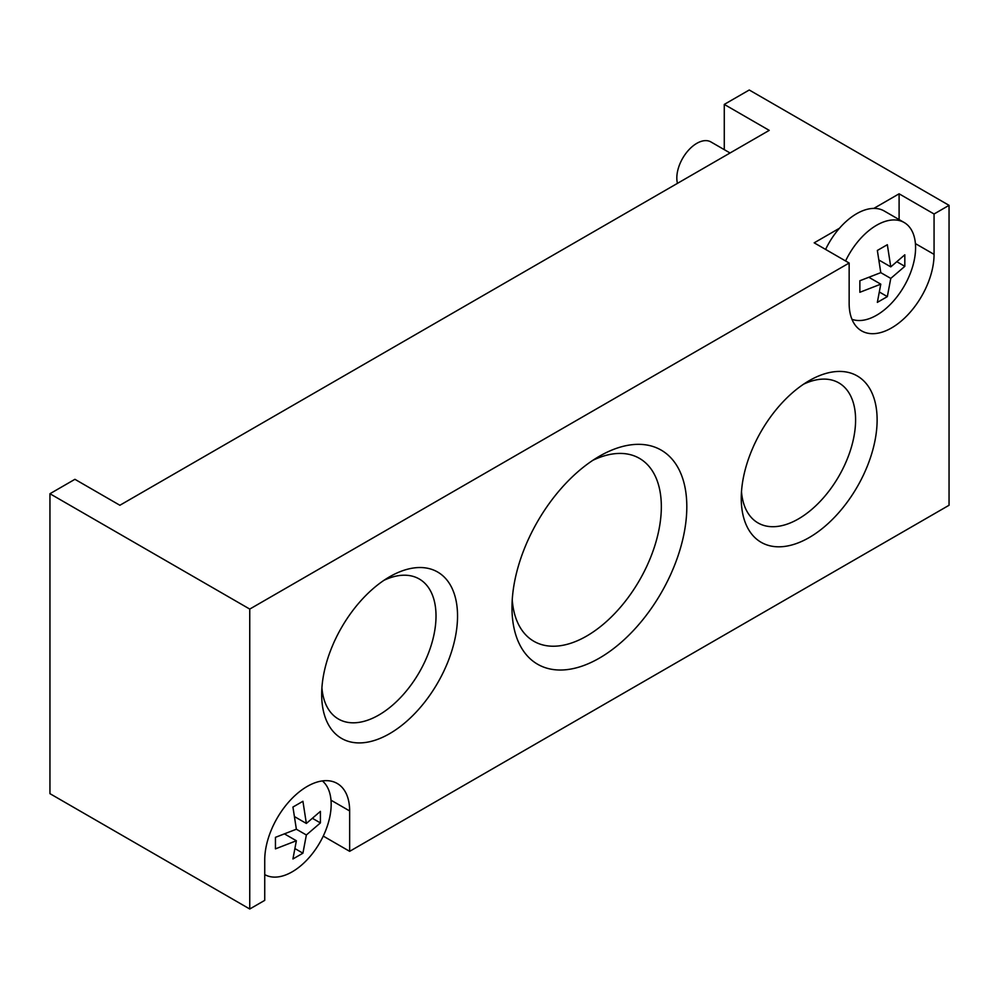 <?xml version="1.0" encoding="UTF-8"?>
<svg xmlns="http://www.w3.org/2000/svg" width="999" height="999" viewBox="0 0 999 999"><rect width="100%" height="100%" fill="white"/><g stroke="black" fill="none" stroke-linecap="round" stroke-linejoin="round"><path stroke-width="1.5" d="M294.767 816.757L306.356 823.451L320.404 811.375L320.404 822.914L306.356 834.989L302.922 853.196L292.932 858.965L296.366 840.758L275.449 848.863L275.449 837.337L296.366 829.22L306.356 834.989M312.749 818.493L320.404 822.914M295.254 848.763L302.922 853.196M284.777 834.065L296.366 840.758M296.366 829.22L292.932 807.055L302.922 801.285L306.356 823.451M322.365 780.918A55.095 31.806 -60 0 1 331.168 804.32A55.095 31.806 -60 0 1 307.205 859.689A55.095 31.806 -60 0 1 264.785 874.612M879.182 260.177L890.771 266.87L904.819 254.795L904.819 266.333L890.771 278.409L887.337 296.616L877.347 302.372L880.781 284.166L859.864 292.282L859.864 280.744L880.781 272.64L890.771 278.409M897.164 261.9L904.819 266.333M879.669 292.183L887.337 296.616M869.192 277.472L880.781 284.166M880.781 272.64L877.347 250.462L887.337 244.705L890.771 266.87M677.459 183.354A28.259 16.309 -60 0 1 676.822 177.947A28.259 16.309 -60 0 1 689.16 149.513A28.259 16.309 -60 0 1 710.926 141.945L730.057 152.984M845.579 260.964A55.095 31.806 -60 0 1 868.181 231.181A55.095 31.806 -60 0 1 904.17 222.515A55.095 31.806 -60 0 1 905.506 283.741A55.095 31.806 -60 0 1 851.947 319.293M825.599 249.425A55.095 31.806 -60 0 1 839.46 228.247A55.095 31.806 -60 0 1 873.825 208.404A55.095 31.806 -60 0 1 884.19 210.976L904.17 222.515M899.1 219.593L899.1 193.806L934.065 213.998L934.065 254.37A60.04 34.665 -60 0 1 907.854 314.797A60.04 34.665 -60 0 1 861.588 330.881A60.04 34.665 -60 0 1 849.15 303.396L849.15 263.024L814.185 242.832L839.46 228.247M873.825 208.404L899.1 193.806M849.15 263.024L249.75 609.078L49.95 493.731L49.95 793.656L249.75 909.003L264.735 900.361L264.735 859.977A60.04 34.665 -60 0 1 290.946 799.55A60.04 34.665 -60 0 1 337.212 783.466A60.04 34.665 -60 0 1 349.65 810.951L349.65 851.335L323.251 836.088M349.65 851.335L949.05 505.269L949.05 205.344L934.065 213.998M249.75 909.003L249.75 609.078M321.678 694.442A96.066 55.469 -60 0 1 389.61 576.785A96.066 55.469 -60 0 1 457.542 616.008A96.066 55.469 -60 0 1 389.61 733.666A96.066 55.469 -60 0 1 321.678 694.442M741.258 498.351A96.066 55.469 -60 0 1 809.19 380.681A96.066 55.469 -60 0 1 877.122 419.905A96.066 55.469 -60 0 1 809.19 537.562A96.066 55.469 -60 0 1 741.258 498.351M511.988 607.642A123.614 71.379 -60 0 1 599.4 456.243A123.614 71.379 -60 0 1 686.812 506.705A123.614 71.379 -60 0 1 599.4 658.116A123.614 71.379 -60 0 1 511.988 607.642M512.237 599.85A105.607 60.976 120 0 0 533.866 641.283A105.607 60.976 120 0 0 639.472 580.307A105.607 60.976 120 0 0 639.46 458.366A105.607 60.976 120 0 0 592.782 460.352M741.495 491.733A80.844 46.678 120 0 0 758.004 522.927A80.844 46.678 120 0 0 838.848 476.248A80.844 46.678 120 0 0 838.848 382.892A80.844 46.678 120 0 0 803.571 384.19M321.915 687.824A80.844 46.678 120 0 0 338.424 719.03A80.844 46.678 120 0 0 419.268 672.352A80.844 46.678 120 0 0 419.268 578.995A80.844 46.678 120 0 0 383.991 580.294M49.95 493.731L74.925 479.308L119.88 505.269L769.23 130.37L724.275 104.408L749.25 89.997L949.05 205.344M724.275 149.65L724.275 104.408M934.065 254.37L915.409 243.606M349.65 810.951L330.994 800.187"/></g></svg>
